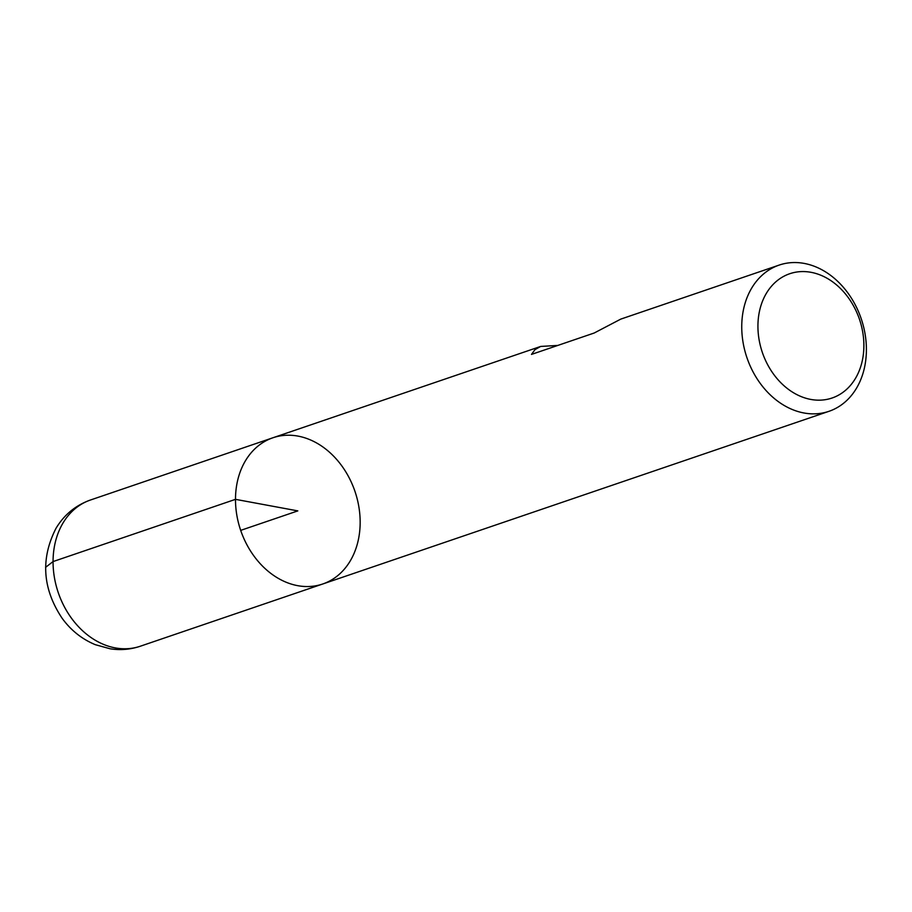 <?xml version="1.0" encoding="UTF-8"?>
<svg xmlns="http://www.w3.org/2000/svg" width="912" height="912" viewBox="0 0 912 912"><rect width="100%" height="100%" fill="white"/><g stroke="black" fill="none" stroke-linecap="round" stroke-linejoin="round"><path stroke-width="1.37" d="M741.741 326.656A77.235 60.363 -108.8 0 1 779.133 265.096A77.235 60.363 -108.8 0 1 861.202 318.71A77.235 60.363 -108.8 0 1 829.008 411.301A77.235 60.363 -108.8 0 1 741.741 326.656M235.49 499.343A77.235 60.363 -108.8 0 1 272.882 437.783A77.235 60.363 71.2 0 0 240.688 530.374A77.235 60.363 71.2 0 0 322.757 583.988A77.235 60.363 -108.8 0 1 235.49 499.343M557.802 345.431L540.691 346.435L535.002 349.592L531.479 354.415L594.191 333.017L620.787 319.109L779.133 265.096M757.929 326.051A65.653 51.311 71.2 0 0 837.307 395.808A65.653 51.311 71.2 0 0 837.501 285.73A65.653 51.311 71.2 0 0 757.929 326.051M272.882 437.783L90.448 500.015A77.235 60.363 71.2 0 0 58.254 592.606A77.235 60.363 71.2 0 0 140.323 646.22L322.757 583.988A77.235 60.363 71.2 0 0 360.16 522.428A77.235 60.363 71.2 0 0 272.882 437.783L540.691 346.435M45.6 567.321L53.056 561.575L235.49 499.343L297.825 510.891L240.688 530.374M322.757 583.988L829.008 411.301M90.448 500.015C75.719 505.271 64.25 514.676 56.065 528.208C40.459 558.657 42.454 588.662 62.084 618.211C70.84 630.283 81.909 639.107 95.293 644.681L110.181 648.797C120.464 650.381 130.519 649.515 140.323 646.22"/></g></svg>
